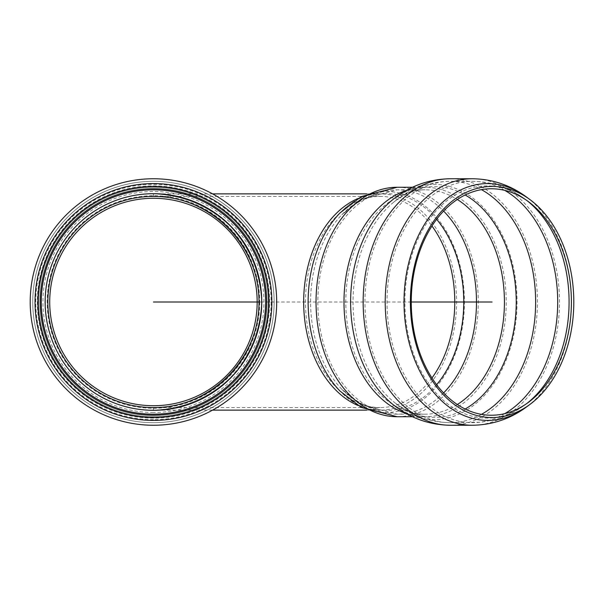 <?xml version="1.0" encoding="UTF-8"?>
<svg xmlns="http://www.w3.org/2000/svg" width="604" height="604" viewBox="0 0 604 604"><rect width="100%" height="100%" fill="white"/><g stroke="black" fill="none" stroke-linecap="round" stroke-linejoin="round"><path stroke-width="0.45" stroke-dasharray="3.02 2.27" d="M153.446 407.579C209.935 407.994 259.441 358.489 259.018 302C259.441 245.511 209.935 196.006 153.446 196.421C209.935 196.006 259.441 245.511 259.018 302C259.441 358.489 209.935 407.994 153.446 407.579L153.446 410.131C178.331 409.172 200.807 401.313 220.86 386.537C245.866 365.692 260.86 334.548 261.57 302C260.618 277.108 252.751 254.639 237.984 234.578C217.13 209.58 185.987 194.579 153.446 193.869C185.987 194.579 217.13 209.58 237.984 234.578C252.751 254.639 260.618 277.108 261.57 302C260.618 326.892 252.751 349.361 237.984 369.422C217.13 394.42 185.987 409.421 153.446 410.131A108.131 108.131 0 0 1 45.315 302A108.131 108.131 0 0 1 153.446 193.869L153.446 196.421C209.935 196.006 259.441 245.511 259.018 302C259.441 358.489 209.935 407.994 153.446 407.579A105.579 105.579 0 0 1 47.867 302A105.579 105.579 0 0 1 153.446 196.421A105.579 105.579 0 0 1 259.018 302A105.579 105.579 0 0 1 153.446 407.579L153.446 410.131C185.987 409.421 217.13 394.42 237.984 369.422C252.751 349.361 260.618 326.892 261.57 302C260.86 269.452 245.866 238.308 220.86 217.463C200.807 202.687 178.331 194.828 153.446 193.869A108.131 108.131 0 0 1 261.57 302A108.131 108.131 0 0 1 153.446 410.131A108.131 108.131 0 0 1 45.315 302A108.131 108.131 0 0 1 153.446 193.869A108.131 108.131 0 0 1 261.57 302A108.131 108.131 0 0 1 153.446 410.131A108.131 108.131 0 0 1 45.315 302A108.131 108.131 0 0 1 153.446 193.869L153.446 196.421C209.935 196.006 259.441 245.511 259.018 302C259.441 358.489 209.935 407.994 153.446 407.579L380.127 407.579A105.579 74.654 -90 0 1 305.481 302A105.579 74.654 -90 0 1 380.127 196.421A105.579 74.654 -90 0 1 431.958 226.017M259.712 302A106.266 106.266 0 0 1 153.446 408.266A106.266 106.266 0 0 1 47.172 302A106.266 106.266 0 0 1 153.446 195.734A106.266 106.266 0 0 1 259.712 302M153.446 416.73A114.73 114.73 0 0 1 38.716 302A114.73 114.73 0 0 1 153.446 187.27A114.73 114.73 0 0 1 268.168 302A114.73 114.73 0 0 1 153.446 416.73A114.73 114.73 0 0 1 38.716 302A114.73 114.73 0 0 1 153.446 187.27A114.73 114.73 0 0 1 268.168 302A114.73 114.73 0 0 1 153.446 416.73A114.73 114.73 0 0 1 38.716 302A114.73 114.73 0 0 1 153.446 187.27A114.73 114.73 0 0 1 268.168 302A114.73 114.73 0 0 1 153.446 416.73A114.73 114.73 0 0 1 38.716 302A114.73 114.73 0 0 1 153.446 187.27A114.73 114.73 0 0 1 268.168 302A114.73 114.73 0 0 1 153.446 416.73M153.446 425.246A123.246 123.246 0 0 1 30.2 302A123.246 123.246 0 0 1 153.446 178.754A123.246 123.246 0 0 1 276.685 302A123.246 123.246 0 0 1 153.446 425.246M153.446 422.687A120.687 120.687 0 0 1 32.752 302A120.687 120.687 0 0 1 153.446 181.313A120.687 120.687 0 0 1 274.133 302A120.687 120.687 0 0 1 153.446 422.687A120.687 120.687 0 0 1 32.752 302A120.687 120.687 0 0 1 153.446 181.313A120.687 120.687 0 0 1 274.133 302A120.687 120.687 0 0 1 153.446 422.687A120.687 120.687 0 0 1 32.752 302A120.687 120.687 0 0 1 153.446 181.313A120.687 120.687 0 0 1 274.133 302A120.687 120.687 0 0 1 153.446 422.687M153.446 193.869C178.331 194.828 200.807 202.687 220.86 217.463C245.866 238.308 260.86 269.452 261.57 302C260.618 326.892 252.751 349.361 237.984 369.422C217.13 394.42 185.987 409.421 153.446 410.131A108.131 108.131 0 0 0 261.57 302A108.131 108.131 0 0 0 153.446 193.869L212.578 193.869M366.734 193.869L380.127 193.869A108.131 76.459 -90 0 1 456.586 302A108.131 76.459 -90 0 1 380.127 410.131A108.131 76.459 -90 0 1 357.757 405.397M411.256 302L259.018 302M153.446 419.674A117.674 117.674 0 0 1 51.536 243.163A117.674 117.674 0 0 1 255.349 243.163A117.674 117.674 0 0 1 153.446 419.674M153.446 418.104A116.104 116.104 0 0 1 37.342 302A116.104 116.104 0 0 1 153.446 185.896A116.104 116.104 0 0 1 269.543 302A116.104 116.104 0 0 1 153.446 418.104M153.446 417.394A115.394 115.394 0 0 1 53.507 244.303A115.394 115.394 0 0 1 253.378 244.303A115.394 115.394 0 0 1 153.446 417.394M153.446 412.509A110.509 110.509 0 0 1 57.742 246.749A110.509 110.509 0 0 1 249.142 246.749A110.509 110.509 0 0 1 153.446 412.509M431.958 377.983A105.579 74.654 -90 0 1 380.127 407.579C369.406 408.817 356.632 402.717 341.819 389.255A108.312 76.587 -90 0 1 341.819 214.745A108.312 76.587 -90 0 1 436.639 219.29M397.16 187.27A114.73 81.125 -90 0 1 478.285 302A114.73 81.125 -90 0 1 397.16 416.73M406.53 190.32A114.73 81.125 -90 0 1 425.11 187.27A114.73 81.125 -90 0 1 506.243 302A114.73 81.125 -90 0 1 425.11 416.73A114.73 81.125 -90 0 1 406.53 413.68M412.472 187.27L425.11 187.27C414.087 187.089 402.921 191.521 391.634 200.573A117.674 83.209 -90 0 1 514.11 271.083A117.674 83.209 -90 0 1 433.823 419.674A117.674 83.209 -90 0 1 391.634 403.427C402.921 412.479 414.087 416.911 425.11 416.73L412.472 416.73M450.297 178.754A123.246 87.142 -90 0 1 537.447 302A123.246 87.142 -90 0 1 450.297 425.246M472.358 178.754A123.246 87.142 -90 0 1 559.5 302A123.246 87.142 -90 0 1 472.358 425.246M526.794 197.244A118.414 83.73 -90 0 1 571.482 302A118.414 83.73 -90 0 1 526.794 406.756M526.967 403.404A116.104 82.099 -90 0 1 525.269 404.703A116.104 82.099 -90 0 1 486.99 418.104A116.104 82.099 -90 0 1 404.891 302A116.104 82.099 -90 0 1 525.269 199.297A116.104 82.099 -90 0 1 526.967 200.596M504.808 413.619A120.687 85.338 -90 0 1 472.358 422.687A120.687 85.338 -90 0 1 387.021 302A120.687 85.338 -90 0 1 472.358 181.313A120.687 85.338 -90 0 1 504.808 190.381M481.433 414.367A120.687 85.338 -90 0 1 450.297 422.687A120.687 85.338 -90 0 1 364.959 302A120.687 85.338 -90 0 1 450.297 181.313A120.687 85.338 -90 0 1 481.433 189.633M465.163 409.021A115.394 81.6 -90 0 1 434.646 417.394A115.394 81.6 -90 0 1 393.272 401.464A115.394 81.6 -90 0 1 393.272 202.536A115.394 81.6 -90 0 1 465.163 194.979M457.319 404.514A112.178 79.32 -90 0 1 425.11 414.178A112.178 79.32 -90 0 1 345.798 302A112.178 79.32 -90 0 1 425.11 189.822A112.178 79.32 -90 0 1 457.319 199.486M443.608 392.932A112.178 79.32 -90 0 1 397.16 414.178A112.178 79.32 -90 0 1 317.84 302A112.178 79.32 -90 0 1 397.16 189.822A112.178 79.32 -90 0 1 443.608 211.068M436.639 384.71A108.312 76.587 -90 0 1 387.187 410.312A108.312 76.587 -90 0 1 341.819 389.255L362.747 405.322L397.16 414.178L425.11 414.178C414.767 414.397 404.151 410.154 393.272 401.464C409.912 415.273 428.916 422.347 450.297 422.687L481.494 422.196L495.929 419.357C505.556 416.768 515.333 411.883 525.269 404.703L528.666 402.173M357.757 198.603A108.131 76.459 -90 0 1 380.127 193.869C366.175 193.763 352.789 200.128 339.976 212.97A110.509 78.142 -90 0 1 460.512 267.549A110.509 78.142 -90 0 1 386.266 412.509A110.509 78.142 -90 0 1 339.976 391.03C352.789 403.872 366.175 410.237 380.127 410.131L366.734 410.131M528.666 201.827L525.269 199.297C509.489 187.55 491.852 181.555 472.358 181.313L450.297 181.313C428.916 181.653 409.912 188.727 393.272 202.536C404.151 193.846 414.767 189.603 425.11 189.822L397.16 189.822L362.747 198.678L341.819 214.745C356.632 201.283 369.406 195.183 380.127 196.421L153.446 196.421M212.578 410.131L153.446 410.131"/><path stroke-width="0.91" d="M49.717 302A103.722 103.722 0 0 1 153.446 198.278A103.722 103.722 0 0 1 257.168 302A103.722 103.722 0 0 1 153.446 405.722A103.722 103.722 0 0 1 49.717 302M30.2 302A123.246 123.246 0 0 1 153.446 178.754A123.246 123.246 0 0 1 276.685 302A123.246 123.246 0 0 1 153.446 425.246A123.246 123.246 0 0 1 30.2 302A123.246 123.246 0 0 1 153.446 178.754A123.246 123.246 0 0 1 276.685 302A123.246 123.246 0 0 1 153.446 425.246A123.246 123.246 0 0 1 30.2 302M37.886 302A115.553 115.553 0 0 1 211.219 201.925A115.553 115.553 0 0 1 211.219 402.075A115.553 115.553 0 0 1 37.886 302M40.204 302A113.235 113.235 0 0 1 210.064 203.933A113.235 113.235 0 0 1 210.064 400.067A113.235 113.235 0 0 1 40.204 302M153.446 414.178A112.178 112.178 0 0 1 41.268 302A112.178 112.178 0 0 1 153.446 189.822A112.178 112.178 0 0 1 265.617 302A112.178 112.178 0 0 1 153.446 414.178A112.178 112.178 0 0 1 41.268 302A112.178 112.178 0 0 1 153.446 189.822A112.178 112.178 0 0 1 265.617 302A112.178 112.178 0 0 1 153.446 414.178A112.178 112.178 0 0 1 41.268 302A112.178 112.178 0 0 1 153.446 189.822A112.178 112.178 0 0 1 265.617 302A112.178 112.178 0 0 1 153.446 414.178M153.446 407.579A105.579 105.579 0 0 1 62.008 249.21A105.579 105.579 0 0 1 244.877 249.21A105.579 105.579 0 0 1 153.446 407.579A105.579 105.579 0 0 1 62.008 249.21A105.579 105.579 0 0 1 244.877 249.21A105.579 105.579 0 0 1 153.446 407.579M410.38 302A115.553 81.706 -90 0 1 530.191 199.781A115.553 81.706 -90 0 1 573.8 302A115.553 81.706 -90 0 1 530.191 404.219A115.553 81.706 -90 0 1 410.38 302M411.256 302A113.235 80.075 -90 0 1 528.666 201.827A113.235 80.075 -90 0 1 571.399 302A113.235 80.075 -90 0 1 528.666 402.173A113.235 80.075 -90 0 1 411.256 302L492.094 302M212.578 193.869L366.734 193.869M259.018 302L153.446 302M153.446 420.414A118.414 118.414 0 0 1 35.024 302A118.414 118.414 0 0 1 153.446 183.586A118.414 118.414 0 0 1 271.86 302A118.414 118.414 0 0 1 153.446 420.414M153.446 410.312A108.312 108.312 0 0 1 59.645 247.844A108.312 108.312 0 0 1 247.24 247.844A108.312 108.312 0 0 1 153.446 410.312M431.958 226.017A105.579 74.654 -90 0 1 431.958 377.983M412.472 416.73L397.16 416.73A114.73 81.125 -90 0 1 316.035 302A114.73 81.125 -90 0 1 397.16 187.27L412.472 187.27M406.53 413.68A114.73 81.125 -90 0 1 343.986 302A114.73 81.125 -90 0 1 406.53 190.32M391.634 403.427A117.674 83.209 -90 0 1 391.634 200.573C408.742 186.379 428.296 179.109 450.297 178.754A123.246 87.142 -90 0 0 363.155 302A123.246 87.142 -90 0 0 450.297 425.246C428.296 424.891 408.742 417.621 391.634 403.427M450.297 425.246L472.358 425.246A123.246 87.142 -90 0 1 385.209 302A123.246 87.142 -90 0 1 472.358 178.754L450.297 178.754M472.358 425.246C492.419 424.989 510.569 418.829 526.794 406.756A118.414 83.73 -90 0 1 487.753 420.414A118.414 83.73 -90 0 1 404.016 302A118.414 83.73 -90 0 1 526.794 197.244C510.569 185.171 492.419 179.011 472.358 178.754M526.967 200.596A116.104 82.099 -90 0 1 569.081 302A116.104 82.099 -90 0 1 526.967 403.404M504.808 190.381A120.687 85.338 -90 0 1 557.696 302A120.687 85.338 -90 0 1 504.808 413.619M481.433 189.633A120.687 85.338 -90 0 1 535.642 302A120.687 85.338 -90 0 1 481.433 414.367M465.163 194.979A115.394 81.6 -90 0 1 516.239 302A115.394 81.6 -90 0 1 465.163 409.021M457.319 199.486A112.178 79.32 -90 0 1 504.431 302A112.178 79.32 -90 0 1 457.319 404.514M443.608 211.068A112.178 79.32 -90 0 1 443.608 392.932M436.639 219.29A108.312 76.587 -90 0 1 436.639 384.71M357.757 405.397A108.131 76.459 -90 0 1 303.669 302A108.131 76.459 -90 0 1 357.757 198.603M397.16 416.73L361.267 407.421L339.976 391.03A110.509 78.142 -90 0 1 339.976 212.97L361.267 196.579L397.16 187.27M530.191 199.781L526.794 197.244M530.191 404.219L526.794 406.756M366.734 410.131L212.578 410.131"/></g></svg>
